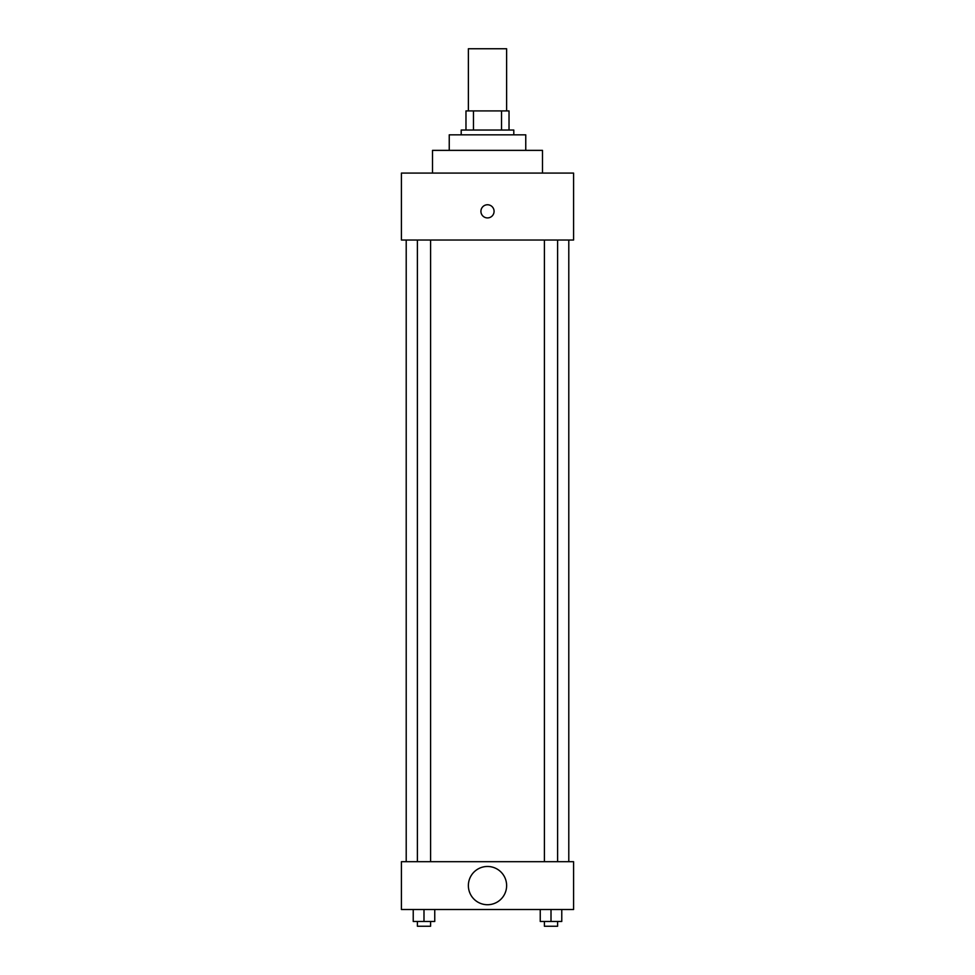 <?xml version="1.0" encoding="UTF-8"?>
<svg xmlns="http://www.w3.org/2000/svg" width="975" height="975" viewBox="0 0 975 975"><rect width="100%" height="100%" fill="white"/><g stroke="black" fill="none" stroke-linecap="round" stroke-linejoin="round"><path stroke-width="1.46" d="M506.622 110.918L506.622 48.75L468.378 48.75L468.378 110.918M473.472 130.041L473.472 110.918L465.977 110.918L465.977 130.041L465.977 110.918M473.472 110.918L509.023 110.918L509.023 130.041M501.528 130.041L501.528 110.918M461.199 134.83L461.199 130.041L513.801 130.041L513.801 134.83M449.243 150.369L449.243 134.83L525.757 134.83L525.757 150.369M432.51 173.087L432.51 150.369L542.49 150.369L542.49 173.087M401.42 173.087L573.58 173.087L573.58 240.033L401.42 240.033L401.42 173.087M480.919 211.343A6.581 6.581 0 0 1 490.791 205.64A6.581 6.581 0 0 1 490.791 217.035A6.581 6.581 0 0 1 480.919 211.343M406.209 861.693L406.209 240.033M544.403 240.033L544.403 861.693M417.398 861.693L417.398 240.033M401.42 861.693L573.58 861.693L573.58 909.517L401.42 909.517L401.42 861.693M487.5 904.727A19.122 19.122 0 0 1 470.937 876.037A19.122 19.122 0 0 1 504.063 876.037A19.122 19.122 0 0 1 487.5 904.727M540.247 909.517L540.247 921.473L561.771 921.473L561.771 909.517L561.771 921.473M551.009 921.473L551.009 909.517M557.602 921.473L557.602 926.25L544.403 926.25L544.403 921.473M413.229 909.517L413.229 921.473L434.753 921.473L434.753 909.517L434.753 921.473M423.991 921.473L423.991 909.517M430.597 921.473L430.597 926.25L417.398 926.25L417.398 921.473M568.791 861.693L568.791 240.033M557.602 240.033L557.602 861.693M430.597 861.693L430.597 240.033"/></g></svg>
